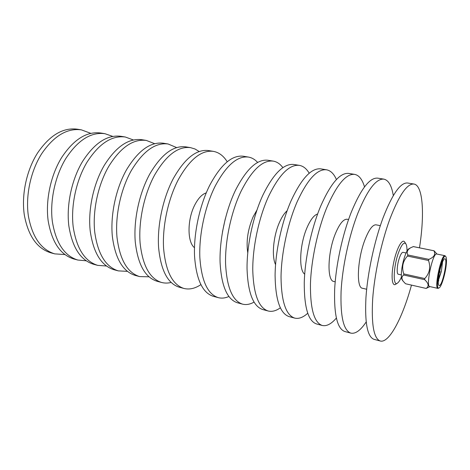 <?xml version="1.0" encoding="UTF-8"?>
<svg xmlns="http://www.w3.org/2000/svg" width="470" height="470" viewBox="0 0 470 470"><rect width="100%" height="100%" fill="white"/><g stroke="black" fill="none" stroke-linecap="round" stroke-linejoin="round"><path stroke-width="0.7" d="M438.422 278.839L441.401 271.261L438.281 280.755M438.41 278.933C439.133 270.326 443.157 257.948 444.908 258.794C448.21 258.905 442.217 286.806 439.162 285.549C438.316 285.22 438.064 283.016 438.41 278.933M438.252 281.818L438.792 280.514L438.257 281.659M441.401 271.261L442.546 261.825M438.792 280.514L438.252 281.683M446.283 264.434C445.46 273.54 441.53 286.618 439.209 287.84C433.798 291.752 442.564 250.939 445.889 256.72C446.535 257.854 446.664 260.421 446.283 264.434M445.889 256.72L444.973 255.698C441.295 253.97 433.886 288.468 437.952 288.398L439.209 287.84M444.973 255.698L436.718 254.012C432.846 252.249 425.479 286.565 429.727 286.547L437.952 288.398M436.971 254.064L434.086 250.786L413.377 246.591L410.909 247.643C407.437 249.588 406.409 252.032 407.837 254.969L428.881 259.358C434.139 257.178 435.819 254.317 433.91 250.768L434.086 250.786M429.985 286.6L426.114 288.427C429.18 286.365 428.705 283.451 424.674 279.674L424.768 278.546C429.592 273.317 430.837 267.295 428.511 260.474L428.881 259.358M428.511 260.474L407.455 256.068C402.755 261.255 401.527 267.201 403.783 273.91L424.768 278.546M433.91 250.768L413.183 246.574M424.674 279.674L403.707 275.026C401.527 276.577 401.356 278.657 403.207 281.26L405.522 283.751L426.114 288.427M403.783 273.91L403.707 275.026M410.909 247.643L409.018 248.677C406.239 249.846 401.95 263.235 401.445 272.494C401.21 276.372 401.492 278.886 402.285 280.044L403.207 281.26M407.455 256.068L407.837 254.969M440.12 271.255L439.691 272.618L440.12 271.255M401.356 274.915L398.302 274.233C396.38 274.157 397.068 264.31 399.506 257.613C400.81 254.035 401.973 252.278 403.002 252.337L406.068 252.972M406.991 251.133C407.044 247.62 406.679 245.211 405.892 243.895C404.012 241.662 401.545 244.606 398.484 252.731C393.278 266.895 392.75 287.058 397.473 283.116C398.724 282.241 400.046 280.191 401.445 276.965M419.481 247.831C424.751 214.549 423.1 185.409 413.964 184.046C407.132 183.4 399.089 195.115 389.824 219.184C381.27 242.491 374.426 274.392 372.669 299.137C371.294 324.694 373.82 338.653 380.259 341.009C389.148 343.511 402.62 317.614 411.479 285.102M397.473 283.116L395.664 284.291C391.904 287.005 390.84 275.608 393.837 261.819C396.762 248.019 402.414 238.061 404.729 242.085L405.892 243.895M206.248 192.87C202.118 194.186 198.322 198.17 194.856 204.808C187.178 219.331 187.148 242.203 194.474 247.678M413.964 184.046L407.584 183.006C400.569 182.325 392.385 193.963 383.038 217.91C374.408 241.092 367.593 272.853 365.954 297.516C364.708 322.99 367.393 336.931 374.014 339.334L380.259 341.009M380.318 225.653L376.076 224.836C372.722 224.542 369.038 229.46 365.031 239.577C357.382 258.988 356.09 287.963 362.458 288.257L366.665 289.25M393.302 195.596C391.663 185.674 388.531 180.192 383.914 179.146C376.212 178.359 367.534 189.704 357.882 213.18C348.998 235.917 342.301 267.142 341.079 291.5C340.304 316.674 343.558 330.557 350.849 333.13C355.485 334.076 360.59 330.363 366.159 321.991M383.914 179.146L377.774 178.148C369.902 177.331 361.095 188.599 351.372 211.958C342.424 234.571 335.75 265.662 334.64 289.943C333.982 315.041 337.378 328.9 344.839 331.526L350.849 333.13M348.564 219.519L347.236 219.261C343.529 218.897 339.599 223.655 335.451 233.531C327.531 252.478 326.85 281.019 333.87 281.495L335.186 281.806M364.509 186.895C362.329 179.44 359.056 175.269 354.686 174.382C346.173 173.459 336.914 184.451 326.909 207.358C317.726 229.542 311.169 260.11 310.447 284.091C310.229 308.896 314.16 322.69 322.238 325.475C326.585 326.462 331.285 324.006 336.332 318.102M354.686 174.382L348.775 173.424C340.104 172.472 330.727 183.394 320.657 206.183C311.416 228.256 304.889 258.694 304.26 282.593C304.155 307.321 308.22 321.098 316.457 323.924L322.238 325.475M317.62 213.973C314.025 215.101 310.482 219.684 306.986 227.715C299.637 244.471 298.55 270.127 304.695 274.157M336.42 179.534C333.941 173.824 330.651 170.575 326.538 169.799C317.274 168.754 307.486 179.411 297.163 201.765C287.716 223.426 281.295 253.365 281.031 276.977C281.324 301.417 285.877 315.123 294.69 318.102C298.755 319.077 303.091 317.473 307.703 313.279M326.538 169.799L320.846 168.871C311.434 167.802 301.54 178.388 291.153 200.637C281.659 222.187 275.261 252.002 275.091 275.538C275.485 299.907 280.161 313.596 289.115 316.61L294.69 318.102M287.117 210.754C284.432 213.086 281.924 216.876 279.579 222.116C273.346 235.799 271.46 256.579 275.561 264.575M309.207 173.248C306.569 168.707 303.303 166.08 299.408 165.375C289.461 164.218 279.18 174.558 268.576 196.395C258.894 217.551 252.601 246.885 252.76 270.138C253.53 294.226 258.659 307.844 268.141 310.993C271.977 311.951 276.037 310.899 280.302 307.838M299.408 165.375L293.92 164.482C283.833 163.302 273.464 173.577 262.8 195.309C253.072 216.364 246.803 245.575 247.044 268.752C247.913 292.769 253.148 306.37 262.765 309.554L268.141 310.993M256.925 210.084L253.166 216.723C247.837 229.325 246.033 241.345 247.755 252.79M282.875 167.667C280.167 163.954 276.953 161.768 273.246 161.116C262.665 159.847 251.944 169.887 241.081 191.225C231.181 211.9 225.018 240.658 225.565 263.558C226.775 287.299 232.433 300.829 242.532 304.137C246.18 305.065 250.005 304.39 254 302.122M273.246 161.116L267.947 160.252C257.243 158.966 246.433 168.942 235.523 190.18C225.582 210.76 219.443 239.4 220.072 262.231C221.37 285.901 227.128 299.408 237.344 302.751L242.532 304.137M225.277 218.826L222.486 231.822M257.654 162.444C254.963 159.459 251.885 157.667 248.424 157.068C237.274 155.711 226.152 165.464 215.066 186.332C204.979 206.559 198.933 234.765 199.838 257.337C201.448 280.749 207.581 294.179 218.239 297.633C221.64 298.515 225.183 298.144 228.861 296.529M248.424 157.068L243.307 156.234C232.039 154.859 220.841 164.553 209.708 185.327C199.591 205.461 193.564 233.555 194.545 256.056C196.231 279.397 202.458 292.81 213.233 296.294L218.239 297.633M227.227 161.768C223.532 155.84 218.908 152.368 213.362 151.358C201.448 149.871 189.804 159.23 178.43 179.446C168.101 199.045 162.221 226.481 163.607 248.571C165.746 271.507 172.519 284.802 183.923 288.451C189.392 289.802 195.032 288.539 200.843 284.65M213.362 151.358L208.498 150.564C196.478 149.061 184.763 158.367 173.354 178.494C162.996 197.999 157.139 225.33 158.584 247.355C160.799 270.226 167.655 283.498 179.158 287.176L183.923 288.451M199.198 151.534L195.056 149.008L190.544 147.639C178.159 146.07 166.198 155.182 154.654 174.975C144.184 194.169 138.409 221.106 140.089 242.884C142.563 265.509 149.73 278.704 161.586 282.47C164.659 283.275 167.825 283.275 171.08 282.47M190.544 147.639L185.832 146.869C173.359 145.289 161.333 154.348 149.754 174.059C139.261 193.164 133.504 219.995 135.248 241.715C137.781 264.275 145.03 277.447 156.98 281.236L161.586 282.47M176.679 147.598L168.084 143.979C155.259 142.34 143.003 151.205 131.3 170.587C120.708 189.381 115.038 215.83 117.001 237.297C119.779 259.616 127.317 272.712 139.602 276.583L148.931 276.818M168.084 143.979L163.525 143.238C150.617 141.582 138.303 150.4 126.571 169.699C115.955 188.411 110.309 214.761 112.324 236.169C115.168 258.424 122.776 271.495 135.149 275.391L139.602 276.583M154.706 143.708L146.352 140.436C133.127 138.726 120.596 147.369 108.764 166.351C98.054 184.763 92.49 210.736 94.705 231.91C97.778 253.923 105.65 266.919 118.334 270.89L127.294 271.343M146.352 140.436L141.94 139.719C128.639 137.998 116.055 146.587 104.193 165.493C93.471 183.829 87.919 209.708 90.193 230.817C93.319 252.766 101.262 265.744 114.022 269.739L118.334 270.89M133.427 139.989L125.314 137.011C111.719 135.237 98.941 143.656 86.985 162.256C76.187 180.304 70.717 205.819 73.173 226.699C76.51 248.418 84.7 261.314 97.742 265.38L106.367 265.997M125.314 137.011L121.043 136.312C107.377 134.532 94.552 142.898 82.573 161.427C71.751 179.399 66.305 204.826 68.808 225.641C72.198 247.302 80.452 260.174 93.565 264.263L97.742 265.38M112.818 136.423L104.933 133.692C90.998 131.858 78.002 140.06 65.941 158.302C55.055 175.997 49.679 201.072 52.364 221.664C55.942 243.096 64.425 255.892 77.803 260.039L86.11 260.785M104.933 133.692L100.797 133.016C86.797 131.171 73.755 139.337 61.676 157.497C50.772 175.122 45.414 200.108 48.14 220.642C51.771 242.021 60.307 254.793 73.755 258.958L77.803 260.039M90.863 133.374L81.381 129.849C67.075 127.958 53.839 135.918 41.671 153.737C30.691 171.027 25.427 195.596 28.353 215.859C32.207 236.956 41.008 249.629 54.749 253.871L64.837 254.552M81.381 129.849L77.397 129.203C63.027 127.3 49.755 135.219 37.571 152.967C26.579 170.187 21.332 194.674 24.299 214.878C28.194 235.922 37.048 248.571 50.848 252.825L54.749 253.871M439.691 272.618L439.362 272.647"/></g></svg>
